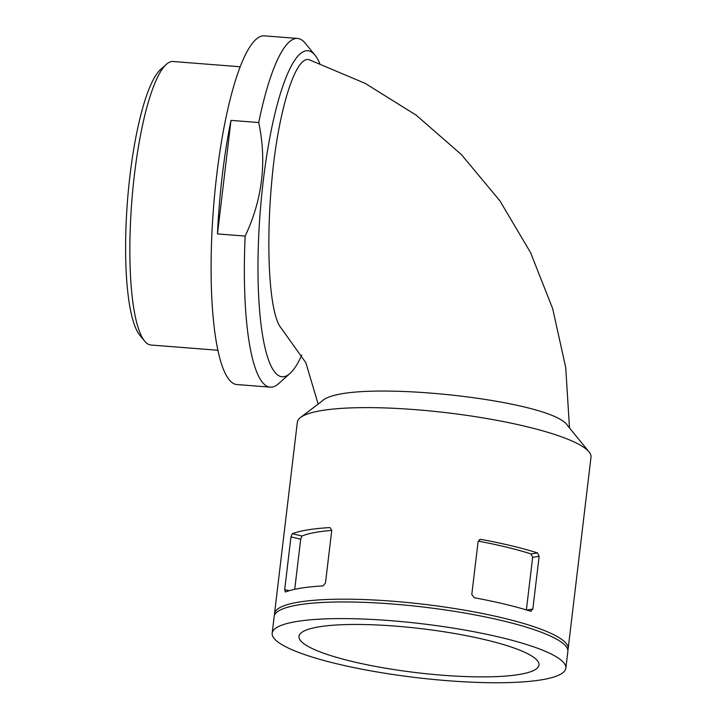<?xml version="1.0" encoding="UTF-8"?>
<svg xmlns="http://www.w3.org/2000/svg" width="717" height="717" viewBox="0 0 717 717"><rect width="100%" height="100%" fill="white"/><g stroke="black" fill="none" stroke-linecap="round" stroke-linejoin="round"><path stroke-width="1.08" d="M331.747 530.41A136.499 24.978 -173.2 0 0 301.965 536.02L300.701 539.202L294.723 589.311M530.562 611.207L532.848 609.056L539.139 556.311L537.508 552.906A147.872 27.067 -173.2 0 0 481.152 539.426L480.238 539.417L478.087 541.702L471.795 594.447L474.197 597.727A147.872 27.067 6.8 0 1 530.562 611.207L531.225 611.251M567.801 650.113A147.872 27.067 -173.2 0 0 568.16 648.751A147.872 27.067 -173.2 0 0 424.536 604.368A147.872 27.067 -173.2 0 0 274.503 613.734A147.872 27.067 -173.2 0 0 274.53 615.141M568.16 648.751L591.005 457.204A147.872 27.067 -173.2 0 0 589.033 451.898A147.872 27.067 -173.2 0 0 447.381 412.822A147.872 27.067 -173.2 0 0 300.504 417.491A147.872 27.067 -173.2 0 0 297.34 422.188L274.503 613.734M292.294 533.708L290.968 536.881L284.685 589.625L285.339 592.009A147.872 27.067 6.8 0 1 323 585.888L325.482 582.993L331.765 530.248L329.945 527.587A147.872 27.067 -173.2 0 0 292.294 533.708L301.965 536.02M569.486 427.924L565.731 367.525L552.664 308.615L530.562 252.608L499.928 200.877L461.506 154.702L416.227 115.213L365.213 83.387L309.717 59.977C295.341 53.542 277.327 114.532 271.653 182.844C265.971 244.999 268.812 314.378 281.467 328.52L305.836 362.703L318.16 404.092M319.773 63.472A163.512 34.792 94.5 0 0 314.987 55.164A163.512 34.792 94.5 0 0 263.3 180.469A163.512 34.792 94.5 0 0 290.08 373.369A163.512 34.792 94.5 0 0 301.785 355.067M314.987 55.164L305.299 43.271A174.885 37.212 94.5 0 0 297.546 38.449A174.885 37.212 94.5 0 0 258.712 122.544C266.984 161.486 262.476 199.335 245.169 236.09A174.885 37.212 94.5 0 0 270.246 387.162A174.885 37.212 94.5 0 0 278.653 383.604L290.08 373.369M231.008 120.375A174.885 37.212 94.5 0 0 222.315 175.127A174.885 37.212 94.5 0 0 217.475 233.921L231.008 120.375L258.712 122.544M217.475 233.921L245.169 236.09M240.15 66.762L173.111 61.51A142.181 30.257 94.5 0 0 166.281 64.405A142.181 30.257 94.5 0 0 134.464 174.392A142.181 30.257 94.5 0 0 144.619 341.095A142.181 30.257 94.5 0 0 150.92 345.011L217.959 350.263M166.281 64.405L160.563 69.522A136.499 29.047 94.5 0 0 130.028 175.109A136.499 29.047 94.5 0 0 139.77 335.153L144.619 341.095M442.434 675.217A120.859 22.119 -173.2 0 0 539.023 664.982A120.859 22.119 -173.2 0 0 421.632 628.71A120.859 22.119 -173.2 0 0 299.007 636.364A120.859 22.119 -173.2 0 0 442.434 675.217M565.847 668.181L567.837 651.529A147.872 27.067 -173.2 0 0 424.204 607.147A147.872 27.067 -173.2 0 0 274.172 616.512L272.182 633.165A147.872 27.067 -173.2 0 0 447.668 680.702A147.872 27.067 -173.2 0 0 565.847 668.181A147.872 27.067 -173.2 0 0 422.223 623.799A147.872 27.067 -173.2 0 0 272.182 633.165M539.139 556.311L532.641 557.36L526.377 609.916M532.641 557.36L531.046 553.954A136.499 24.978 -173.2 0 0 478.221 541.129M300.504 417.491L321.655 401.439C344.079 377.285 553.112 399.342 567.756 425.799L589.033 451.898M297.546 38.449L264.304 35.85A174.885 37.212 94.5 0 0 216.776 174.688A174.885 37.212 94.5 0 0 237.004 384.554L270.246 387.162M532.848 609.056L526.771 610.042M481.152 539.426L479.395 539.713M537.508 552.906L531.046 553.954M300.701 539.202L290.968 536.881M289.211 590.709L284.685 589.625"/></g></svg>
